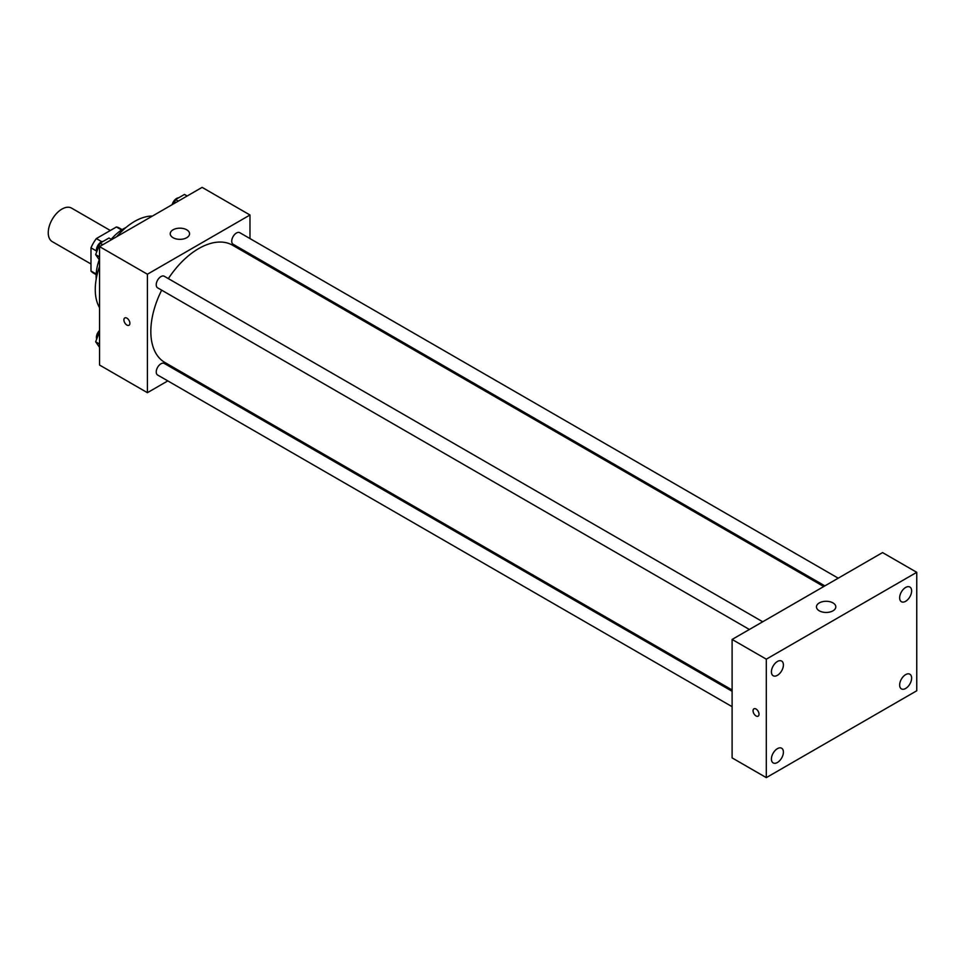 <?xml version="1.0" encoding="UTF-8"?>
<svg xmlns="http://www.w3.org/2000/svg" width="965" height="965" viewBox="0 0 965 965"><rect width="100%" height="100%" fill="white"/><g stroke="black" fill="none" stroke-linecap="round" stroke-linejoin="round"><path stroke-width="1.45" d="M110.336 230.49L71.603 208.126A19.348 11.17 120 0 0 56.694 213.313A19.348 11.17 120 0 0 48.25 232.77A19.348 11.17 120 0 0 52.255 241.624L90.987 263.988M101.795 241.72L96.343 238.572L116.415 226.98A25.983 14.994 120 0 1 119.37 228.042L122.133 229.646M96.186 274.012L90.987 271.008A25.983 14.994 120 0 0 93.388 273.035L96.15 274.639M90.987 271.008L90.987 247.836A25.983 14.994 120 0 1 96.343 238.572M96.44 250.984L90.987 247.836M121.602 229.984L116.415 226.98M96.235 278.982A38.684 22.34 -60 0 1 99.25 259.73M111.18 239.296A38.684 22.34 -60 0 1 125.933 227.535M99.54 307.654A55.608 32.11 -60 0 1 99.54 266.473M116.753 236.654A55.608 32.11 -60 0 1 152.41 216.064M167.814 380.898L147.404 392.683L99.54 365.035L99.54 246.594L202.119 187.367L249.983 215.002L249.983 238.572M182.288 372.538L181.167 373.19M161.674 290.175A67.695 39.083 120 0 0 150.83 331.478A67.695 39.083 120 0 0 164.846 362.466L732.109 689.975M823.736 586.539L232.553 245.219A67.695 39.083 120 0 0 168.356 278.62M249.983 253.988L249.983 255.279M147.404 392.683L147.404 274.229L249.983 215.002M838.211 578.18L239.778 232.686A6.671 3.848 120 0 0 234.64 234.471A6.671 3.848 120 0 0 231.733 241.19A6.671 3.848 120 0 0 233.108 244.242L824.87 585.888M732.109 691.278L164.291 363.443A6.671 3.848 120 0 0 159.141 365.24A6.671 3.848 120 0 0 156.234 371.947A6.671 3.848 120 0 0 157.609 375.011L732.109 706.682M749.371 629.47L157.609 287.823A6.671 3.848 -60 0 1 157.609 280.127A6.671 3.848 -60 0 1 164.291 276.267L762.712 621.774M147.404 274.229L99.54 246.594M173.049 237.704A9.674 5.585 180 0 1 170.226 233.759A9.674 5.585 180 0 1 179.888 228.174A9.674 5.585 180 0 1 189.562 233.759A9.674 5.585 180 0 1 183.591 238.922A9.674 5.585 180 0 1 173.049 237.704M129.889 323.335A4.234 2.449 60 0 1 129.008 325.277A4.234 2.449 60 0 1 124.775 322.829A4.234 2.449 60 0 1 124.775 317.943A4.234 2.449 60 0 1 128.043 319.077A4.234 2.449 60 0 1 129.889 323.335M129.008 325.277A4.234 2.449 60 0 1 124.787 322.829A4.234 2.449 60 0 1 124.787 317.943M732.109 757.887L732.109 639.445L882.553 552.583L916.75 572.317L916.75 690.771L766.307 777.633L732.109 757.887M766.307 777.633L766.307 659.179L732.109 639.445M759.033 714.209A4.234 2.449 60 0 1 758.164 716.151A4.234 2.449 60 0 1 753.93 713.702A4.234 2.449 60 0 1 753.93 708.817A4.234 2.449 60 0 1 757.187 709.95A4.234 2.449 60 0 1 759.033 714.209M766.307 659.179L916.75 572.317M832.976 610.821A9.674 5.585 180 0 1 822.433 612.027A9.674 5.585 180 0 1 816.462 606.864A9.674 5.585 180 0 1 826.137 601.279A9.674 5.585 180 0 1 835.811 606.864A9.674 5.585 180 0 1 832.976 610.821M905.64 587.456A8.468 4.885 120 0 0 899.645 597.83A8.468 4.885 120 0 0 901.407 601.714A8.468 4.885 120 0 0 909.874 596.816A8.468 4.885 120 0 0 909.874 587.034A8.468 4.885 120 0 0 905.64 587.456M777.416 661.483A8.468 4.885 120 0 0 771.421 671.857A8.468 4.885 120 0 0 773.182 675.741A8.468 4.885 120 0 0 781.65 670.844A8.468 4.885 120 0 0 781.65 661.061A8.468 4.885 120 0 0 777.416 661.483M777.416 748.659A8.468 4.885 120 0 0 771.421 759.033A8.468 4.885 120 0 0 773.182 762.917A8.468 4.885 120 0 0 781.65 758.02A8.468 4.885 120 0 0 781.65 748.237A8.468 4.885 120 0 0 777.416 748.659M905.64 674.631A8.468 4.885 120 0 0 899.645 685.005A8.468 4.885 120 0 0 901.407 688.889A8.468 4.885 120 0 0 909.874 683.992A8.468 4.885 120 0 0 909.874 674.209A8.468 4.885 120 0 0 905.64 674.631M758.164 716.151A4.234 2.449 60 0 1 753.93 713.702A4.234 2.449 60 0 1 753.93 708.817M99.54 260.14L95.644 254.603L100.095 243.156L108.973 238.029L111.675 239.585M99.54 256.847L95.644 254.603M102.797 244.712L100.095 243.156M103.11 241.407A6.671 3.848 120 0 0 96.391 250.225A6.671 3.848 120 0 0 96.681 251.937M174.026 203.591L175.582 199.562L184.472 194.435L187.174 196.004M178.284 201.13L175.582 199.562M178.609 197.825A6.671 3.848 120 0 0 172.156 204.664M99.54 347.316L95.644 341.779L99.54 331.755M99.54 344.035L95.644 341.779M99.54 330.452A6.671 3.848 120 0 0 96.391 337.4A6.671 3.848 120 0 0 96.681 339.113"/></g></svg>
